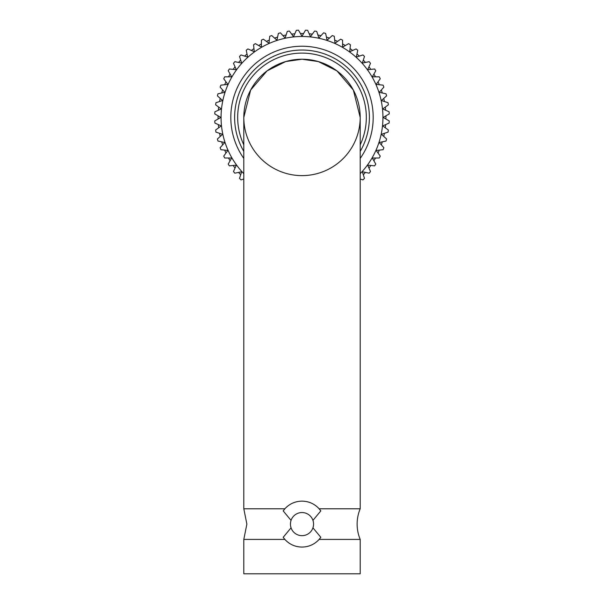 <?xml version="1.0" encoding="UTF-8"?>
<svg xmlns="http://www.w3.org/2000/svg" width="604" height="604" viewBox="0 0 604 604"><rect width="100%" height="100%" fill="white"/><g stroke="black" fill="none" stroke-linecap="round" stroke-linejoin="round"><path stroke-width="0.91" d="M302 36.482A80.944 80.944 0 0 0 243.805 173.68A80.944 80.944 0 0 1 302 36.482A80.944 80.944 0 0 1 360.195 173.68M312.947 527.836L320.807 537.296L319.123 539.417L360.195 539.417A39.819 39.819 0 0 1 360.195 508.787L319.123 508.787C314.571 503.834 308.863 501.282 302 501.131C295.13 501.282 289.422 503.842 284.877 508.787L283.193 510.909L291.053 520.376M320.807 537.296A22.975 22.975 0 0 1 319.123 539.417C314.578 544.37 308.87 546.922 302 547.073C295.137 546.93 289.429 544.37 284.877 539.417L283.193 537.296L291.053 527.836L290.592 526.009M297.16 546.56A22.975 22.975 0 0 1 284.877 539.417L243.805 539.417L246.87 524.106L243.805 508.787L284.877 508.787M243.805 151.393A67.384 67.384 0 0 1 302 50.041A67.384 67.384 0 0 1 360.195 151.393M360.195 144.817A64.318 64.318 0 0 0 302 53.099A64.318 64.318 0 0 0 243.805 144.817M240.694 174.76A83.941 83.941 0 0 1 238.565 172.397M235.039 168.04A83.941 83.941 0 0 1 233.167 165.466M230.116 160.762A83.941 83.941 0 0 1 228.523 158.006M225.979 153.008A83.941 83.941 0 0 1 224.688 150.102M222.672 144.869A83.941 83.941 0 0 1 221.691 141.842M220.241 136.428A83.941 83.941 0 0 1 219.577 133.318M218.701 127.776A83.941 83.941 0 0 1 218.369 124.613M218.074 119.018A83.941 83.941 0 0 1 218.074 115.832M218.369 110.23A83.941 83.941 0 0 1 218.701 107.067M219.577 101.532A83.941 83.941 0 0 1 220.241 98.422M221.691 93.001A83.941 83.941 0 0 1 222.672 89.973M224.688 84.741A83.941 83.941 0 0 1 225.979 81.834M228.523 76.836A83.941 83.941 0 0 1 230.116 74.081M233.167 69.385A83.941 83.941 0 0 1 235.039 66.81M238.565 62.454A83.941 83.941 0 0 1 240.694 60.083M244.665 56.119A83.941 83.941 0 0 1 247.028 53.99M251.385 50.464A83.941 83.941 0 0 1 253.959 48.592M258.663 45.542A83.941 83.941 0 0 1 261.419 43.949M266.409 41.404A83.941 83.941 0 0 1 269.316 40.106M274.556 38.097A83.941 83.941 0 0 1 277.576 37.116M282.997 35.666A83.941 83.941 0 0 1 286.107 35.002M291.649 34.126A83.941 83.941 0 0 1 294.812 33.794M300.407 33.499A83.941 83.941 0 0 1 303.593 33.499M243.805 179.003L241.041 179.901A87.293 87.293 0 0 1 239.516 178.384L241.683 171.732L234.843 173.189A87.293 87.293 0 0 1 233.491 171.521L236.338 165.134L229.377 165.866A87.293 87.293 0 0 1 228.214 164.062L231.709 158.006L224.711 158.006A87.293 87.293 0 0 1 223.737 156.096L227.851 150.434L220.898 149.709A87.293 87.293 0 0 1 220.128 147.701L224.801 142.506L217.969 141.049A87.293 87.293 0 0 1 217.41 138.98L222.604 134.299L215.953 132.14A87.293 87.293 0 0 1 215.62 130.019L221.275 125.911L214.888 123.065A87.293 87.293 0 0 1 214.775 120.921L220.83 117.425L214.775 113.93A87.293 87.293 0 0 1 214.888 111.785L221.275 108.939L215.62 104.832A87.293 87.293 0 0 1 215.953 102.71L222.604 100.551L217.41 95.87A87.293 87.293 0 0 1 217.969 93.794L224.801 92.344L220.128 87.142A87.293 87.293 0 0 1 220.898 85.141L227.851 84.409L223.737 78.754A87.293 87.293 0 0 1 224.711 76.836L231.709 76.836L228.214 70.781A87.293 87.293 0 0 1 229.377 68.984L236.338 69.717L233.491 63.329A87.293 87.293 0 0 1 234.843 61.661L241.683 63.11L239.516 56.459A87.293 87.293 0 0 1 241.041 54.941L247.685 57.101L246.236 50.268A87.293 87.293 0 0 1 247.904 48.916L254.292 51.755L253.559 44.802A87.293 87.293 0 0 1 255.364 43.631L261.419 47.127L261.419 40.136A87.293 87.293 0 0 1 263.329 39.162L268.984 43.277L269.716 36.316A87.293 87.293 0 0 1 271.724 35.553L276.919 40.226L278.368 33.386A87.293 87.293 0 0 1 280.445 32.835L285.126 38.029L287.285 31.378A87.293 87.293 0 0 1 289.407 31.046L293.514 36.701L296.36 30.313A87.293 87.293 0 0 1 298.504 30.2L302 36.255L305.496 30.2A87.293 87.293 0 0 1 307.64 30.313L310.486 36.701L314.593 31.046A87.293 87.293 0 0 1 316.715 31.378L318.874 38.029L323.555 32.835A87.293 87.293 0 0 1 325.632 33.386L327.081 40.226L332.276 35.553A87.293 87.293 0 0 1 334.284 36.316L335.016 43.277L340.671 39.162A87.293 87.293 0 0 1 342.581 40.136L342.581 47.127L348.636 43.631A87.293 87.293 0 0 1 350.441 44.802L349.708 51.755L356.096 48.916A87.293 87.293 0 0 1 357.764 50.268L356.315 57.101L362.959 54.941A87.293 87.293 0 0 1 364.484 56.459L362.317 63.11L369.157 61.661A87.293 87.293 0 0 1 370.509 63.329L367.662 69.717L374.623 68.984A87.293 87.293 0 0 1 375.786 70.781L372.291 76.836L379.289 76.836A87.293 87.293 0 0 1 380.263 78.754L376.149 84.409L383.102 85.141A87.293 87.293 0 0 1 383.872 87.142L379.199 92.344L386.031 93.794A87.293 87.293 0 0 1 386.59 95.87L381.396 100.551L388.047 102.71A87.293 87.293 0 0 1 388.38 104.832L382.725 108.939L389.112 111.785A87.293 87.293 0 0 1 389.225 113.93L383.17 117.425L389.225 120.921A87.293 87.293 0 0 1 389.112 123.065L382.725 125.911L388.38 130.019A87.293 87.293 0 0 1 388.047 132.14L381.396 134.299L386.59 138.98A87.293 87.293 0 0 1 386.031 141.049L379.199 142.506L383.872 147.701A87.293 87.293 0 0 1 383.102 149.709L376.149 150.434L380.263 156.096A87.293 87.293 0 0 1 379.289 158.006L372.291 158.006L375.786 164.062A87.293 87.293 0 0 1 374.623 165.866L367.662 165.134L370.509 171.521A87.293 87.293 0 0 1 369.157 173.189L362.317 171.732L364.484 178.384A87.293 87.293 0 0 1 362.959 179.901L360.195 179.003M360.195 508.787L360.195 117.425L353.348 90.034L336.919 70.864L318.293 61.555L302 59.23L285.707 61.555L267.081 70.864L250.652 90.034L243.805 117.425L243.805 508.787M302 175.621A58.195 58.195 0 0 0 360.195 117.425A58.195 58.195 0 0 0 302 59.23A58.195 58.195 0 0 0 243.805 117.425A58.195 58.195 0 0 0 302 175.621M319.123 508.787L320.807 510.909L312.947 520.376M302 535.665A11.559 11.559 0 0 0 313.559 524.106A11.559 11.559 0 0 0 302 512.539A11.559 11.559 0 0 0 290.441 524.106A11.559 11.559 0 0 0 302 535.665M306.847 546.56A22.975 22.975 0 0 0 311.43 545.05M360.195 539.417L360.195 573.8L243.805 573.8L243.805 539.417M290.441 524.106L290.592 522.218M320.807 510.909A22.975 22.975 0 0 0 306.84 501.645M297.153 501.652A22.975 22.975 0 0 0 292.57 503.155M309.188 33.794A83.941 83.941 0 0 1 312.351 34.126M317.893 35.002A83.941 83.941 0 0 1 321.003 35.666M326.424 37.116A83.941 83.941 0 0 1 329.444 38.097M334.684 40.106A83.941 83.941 0 0 1 337.591 41.404M342.581 43.949A83.941 83.941 0 0 1 345.337 45.542M350.041 48.592A83.941 83.941 0 0 1 352.615 50.464M356.972 53.99A83.941 83.941 0 0 1 359.335 56.119M363.306 60.083A83.941 83.941 0 0 1 365.435 62.454M368.961 66.81A83.941 83.941 0 0 1 370.833 69.385M373.884 74.081A83.941 83.941 0 0 1 375.477 76.836M378.021 81.834A83.941 83.941 0 0 1 379.312 84.741M381.328 89.973A83.941 83.941 0 0 1 382.309 93.001M383.759 98.422A83.941 83.941 0 0 1 384.423 101.532M385.299 107.067A83.941 83.941 0 0 1 385.631 110.23M385.926 115.832A83.941 83.941 0 0 1 385.926 119.018M385.631 124.613A83.941 83.941 0 0 1 385.299 127.776M384.423 133.318A83.941 83.941 0 0 1 383.759 136.428M382.309 141.842A83.941 83.941 0 0 1 381.328 144.869M379.312 150.102A83.941 83.941 0 0 1 378.021 153.008M375.477 158.006A83.941 83.941 0 0 1 373.884 160.762M370.833 165.466A83.941 83.941 0 0 1 368.961 168.04M365.435 172.397A83.941 83.941 0 0 1 363.306 174.76M243.805 158.429A71.197 71.197 0 0 1 302 46.229A71.197 71.197 0 0 1 360.195 158.429"/></g></svg>
